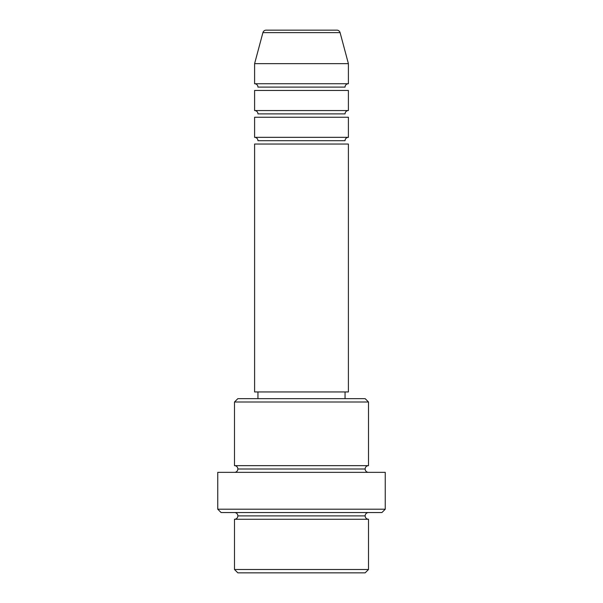 <?xml version="1.0" encoding="UTF-8"?>
<svg xmlns="http://www.w3.org/2000/svg" width="603" height="603" viewBox="0 0 603 603"><rect width="100%" height="100%" fill="white"/><g stroke="black" fill="none" stroke-linecap="round" stroke-linejoin="round"><path stroke-width="0.9" d="M336.851 30.15L266.149 30.15A3.347 3.347 0 0 0 262.908 32.63L340.092 32.63A3.347 3.347 0 0 0 336.851 30.15L266.149 30.15A3.347 3.347 0 0 0 262.908 32.63L254.602 63.647L348.398 63.647L340.092 32.63L262.908 32.63L254.602 63.647L254.602 83.749A3.347 3.347 0 0 1 257.948 87.103A3.347 3.347 0 0 0 254.602 83.749L348.398 83.749L348.398 63.647L254.602 63.647L254.602 83.749L348.398 83.749A3.347 3.347 0 0 0 345.052 87.103A3.347 3.347 0 0 1 348.398 83.749L348.398 63.647L340.092 32.63A3.347 3.347 0 0 0 336.851 30.15M345.052 140.703A3.347 3.347 0 0 1 348.398 137.348L348.398 117.253L254.602 117.253L254.602 137.348A3.347 3.347 0 0 1 257.948 140.703A3.347 3.347 0 0 0 254.602 137.348L348.398 137.348A3.347 3.347 0 0 0 345.052 140.703L257.948 140.703L345.052 140.703M345.052 113.899A3.347 3.347 0 0 1 348.398 110.553L348.398 90.45L254.602 90.45L254.602 110.553A3.347 3.347 0 0 1 257.948 113.899A3.347 3.347 0 0 0 254.602 110.553L348.398 110.553A3.347 3.347 0 0 0 345.052 113.899L257.948 113.899L345.052 113.899M234.499 569.503L237.853 572.85L365.147 572.85L368.501 569.503L234.499 569.503L368.501 569.503L368.501 519.251A3.347 3.347 0 0 1 365.147 515.897A3.347 3.347 0 0 1 368.501 512.55A3.347 3.347 0 0 0 365.147 515.897L237.853 515.897A3.347 3.347 0 0 1 234.499 519.251L234.499 569.503L234.499 519.251A3.347 3.347 0 0 0 237.853 515.897A3.347 3.347 0 0 0 234.499 512.55A3.347 3.347 0 0 1 237.853 515.897L365.147 515.897A3.347 3.347 0 0 0 368.501 519.251L234.499 519.251L368.501 519.251L368.501 569.503L365.147 572.85L237.853 572.85L234.499 569.503M368.501 401.997L365.147 398.651L237.853 398.651L234.499 401.997L368.501 401.997L234.499 401.997L234.499 465.652A3.347 3.347 0 0 1 237.853 468.998A3.347 3.347 0 0 1 234.499 472.353A3.347 3.347 0 0 0 237.853 468.998L365.147 468.998A3.347 3.347 0 0 1 368.501 465.652L368.501 401.997L368.501 465.652A3.347 3.347 0 0 0 365.147 468.998A3.347 3.347 0 0 0 368.501 472.353A3.347 3.347 0 0 1 365.147 468.998L237.853 468.998A3.347 3.347 0 0 0 234.499 465.652L368.501 465.652L234.499 465.652L234.499 401.997L237.853 398.651L365.147 398.651L368.501 401.997M217.751 509.203L221.097 512.55L381.903 512.55L385.249 509.203L217.751 509.203L385.249 509.203L385.249 472.353L217.751 472.353L217.751 509.203L217.751 472.353L385.249 472.353L385.249 509.203L381.903 512.55L221.097 512.55L217.751 509.203M348.398 391.95L348.398 144.049L254.602 144.049L254.602 391.95L348.398 391.95L254.602 391.95L254.602 144.049L348.398 144.049L348.398 391.95M345.052 398.651L345.052 391.95L345.052 398.651M257.948 391.95L257.948 398.651L257.948 391.95M348.398 90.45L348.398 110.553L254.602 110.553L254.602 90.45L348.398 90.45M348.398 117.253L348.398 137.348L254.602 137.348L254.602 117.253L348.398 117.253M345.052 87.103L257.948 87.103L345.052 87.103"/></g></svg>
